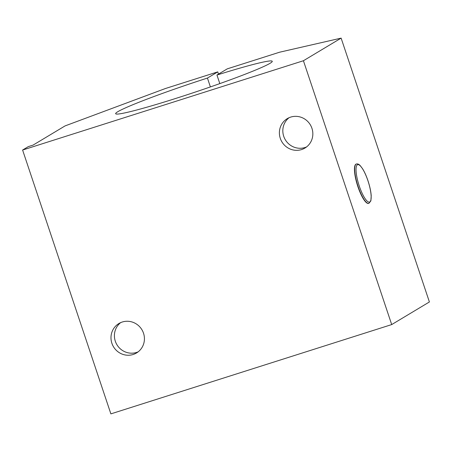 <?xml version="1.0" encoding="UTF-8"?>
<svg xmlns="http://www.w3.org/2000/svg" width="452" height="452" viewBox="0 0 452 452"><rect width="100%" height="100%" fill="white"/><g stroke="black" fill="none" stroke-linecap="round" stroke-linejoin="round"><path stroke-width="0.68" d="M368.905 203.343L368.668 203.417A20.645 5.192 -107.6 0 1 357.651 185.908A20.645 5.192 -107.6 0 1 355.871 164.206A20.645 5.192 -107.6 0 1 356.159 164.076L356.396 164.003A20.645 5.192 72.4 0 0 356.114 164.127A20.645 5.192 72.4 0 0 357.888 185.828A20.645 5.192 72.4 0 0 368.905 203.343L370.872 200.891L371.211 195.789C370.945 191.834 370.024 187.309 368.453 182.224C366.753 176.862 364.809 172.387 362.623 168.816L360.024 165.409C358.781 164.155 357.572 163.686 356.396 164.003M219.819 83.603L216.954 75.043A82.569 4.752 161.5 0 1 272.257 61.297A82.569 4.752 161.5 0 1 195.462 92.005A82.569 4.752 161.5 0 1 115.65 113.701A82.569 4.752 161.5 0 1 207.434 78.066L217.751 71.879L165.392 88.53L65.06 125.91L33.069 145.103L28.312 146.617L22.6 150.041L110.876 413.879L391.703 324.576L303.422 60.737L22.6 150.041M391.703 324.576L429.4 301.959L341.124 38.121L279.63 52.2L227.271 68.851L216.954 75.043M210.395 86.92L207.434 78.066M280.296 138.368A17.153 16.571 59 0 1 287.291 118.627A17.153 16.571 59 0 1 310.326 124.814A17.153 16.571 59 0 1 304.942 148.047A17.153 16.571 59 0 1 280.296 138.368M289.071 117.706A17.153 16.571 -121 0 0 283.726 136.312A17.153 16.571 -121 0 0 306.592 146.911M111.887 343.283A17.153 16.571 59 0 1 118.882 323.547A17.153 16.571 59 0 1 141.911 329.728A17.153 16.571 59 0 1 136.527 352.961A17.153 16.571 59 0 1 111.887 343.283M120.656 322.626A17.153 16.571 -121 0 0 115.311 341.226A17.153 16.571 -121 0 0 138.176 351.825M217.751 71.879L218.497 74.111M341.124 38.121L303.422 60.737M369.815 201.937A19.611 4.932 -107.6 0 1 356.735 176.342A19.611 4.932 -107.6 0 1 364.255 171.828A19.611 4.932 -107.6 0 1 369.815 201.937"/></g></svg>
